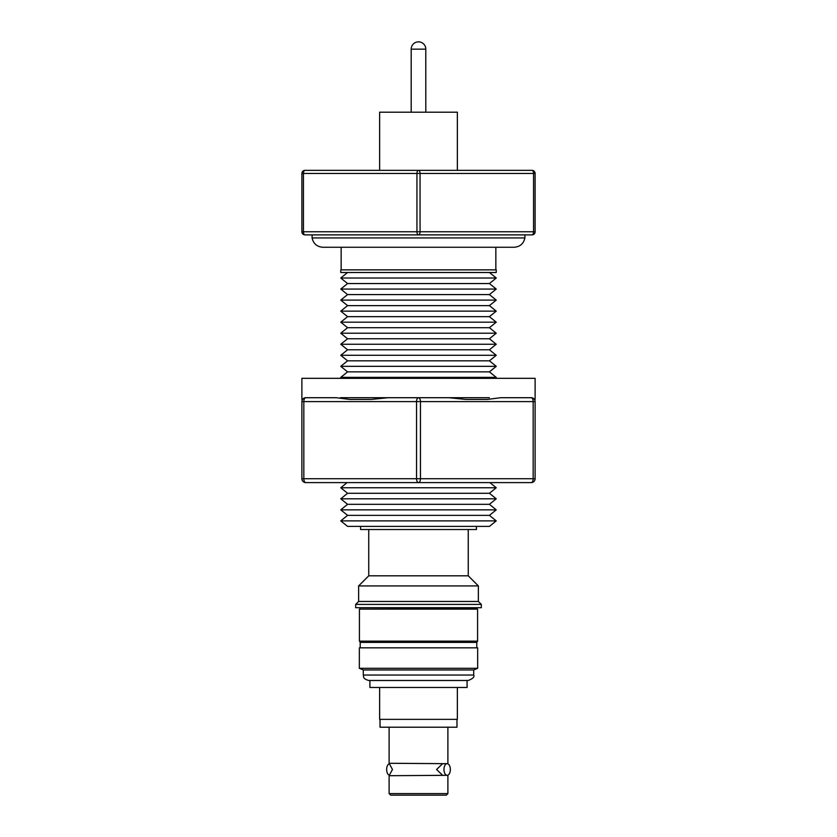 <?xml version="1.0" encoding="UTF-8"?>
<svg xmlns="http://www.w3.org/2000/svg" width="837" height="837" viewBox="0 0 837 837"><rect width="100%" height="100%" fill="white"/><g stroke="black" fill="none" stroke-linecap="round" stroke-linejoin="round"><path stroke-width="1.26" d="M322.936 247.26L322.883 247.26C316.982 246.81 313.394 243.703 312.107 237.928L524.893 237.928C523.606 243.703 520.018 246.81 514.117 247.26L322.883 247.26L341.151 247.26L341.151 269.859M447.345 775.313L389.111 775.711L392.448 769.496L389.111 763.281L447.345 763.679M447.146 775.324L442.668 775.324L436.579 769.496L442.668 763.668L447.146 763.668A5.828 3.181 -90 0 1 450.337 769.496A5.828 3.181 -90 0 1 447.146 775.324A5.828 3.181 -90 0 1 443.966 769.496A5.828 3.181 -90 0 1 447.146 763.668M301.885 478.722L303.831 478.722A3.892 1.946 90 0 0 305.777 482.604A3.892 3.892 0 0 1 301.885 478.722L301.885 401.603L303.831 401.603A3.892 1.946 90 0 1 305.777 397.711A3.892 3.892 0 0 0 301.885 401.603A3.892 3.892 0 0 1 305.777 397.711L301.885 399.469L301.885 378.324L535.115 378.324L535.115 399.469L531.223 397.711L500.714 397.711L487.019 399.469L500.714 397.711L531.223 397.711L533.221 398.276M302.523 399.469L303.789 398.266M349.981 399.469L336.286 397.711L349.981 399.469L371.053 399.469L387.991 397.711L340.45 397.711M535.115 401.603L535.115 478.722A3.892 3.892 0 0 1 531.223 482.604L418.5 482.604A3.892 1.946 90 0 1 416.554 478.722L416.554 401.603L303.831 401.603L303.831 478.722L533.169 478.722L533.169 401.603L535.115 401.603A3.892 3.892 0 0 0 531.223 397.711A3.892 1.946 90 0 1 533.169 401.603L420.446 401.603A3.892 1.946 90 0 0 418.5 397.711L387.991 397.711L418.5 397.711A3.892 1.946 90 0 0 416.554 401.603L420.446 401.603L420.446 478.722A3.892 1.946 90 0 1 418.5 482.604L305.777 482.604M487.019 399.469L465.947 399.469L449.009 397.711L489.363 397.711M340.764 272.506L496.236 272.506L496.236 269.859L340.764 269.859L340.764 272.506M495.849 269.859L495.849 247.26L514.117 247.26M347.575 526.4L489.425 526.4L496.236 520.886L340.764 520.886L347.575 526.4M340.764 520.886L347.575 515.362L489.425 515.362L496.236 520.886M489.425 515.362L496.236 509.848L340.764 509.848L347.575 515.362M340.764 509.848L347.575 504.324L489.425 504.324L496.236 509.848M489.425 504.324L496.236 498.81L340.764 498.81L347.575 504.324M340.764 498.81L347.575 493.286L489.425 493.286L496.236 498.81M489.425 493.286L496.236 487.762L340.764 487.762L347.575 493.286M347.125 482.604L340.764 487.762M489.875 482.604L496.236 487.762M495.065 378.324L496.236 377.372L340.764 377.372L341.935 378.324M340.764 377.372L347.575 371.858L489.425 371.858L496.236 377.372M489.425 371.858L496.236 366.334L340.764 366.334L347.575 371.858M340.764 366.334L347.575 360.82L489.425 360.82L496.236 366.334M489.425 360.82L496.236 355.296L340.764 355.296L347.575 360.82M340.764 355.296L347.575 349.782L489.425 349.782L496.236 355.296M489.425 349.782L496.236 344.258L340.764 344.258L347.575 349.782M340.764 344.258L347.575 338.744L489.425 338.744L496.236 344.258M489.425 338.744L496.236 333.22L340.764 333.22L347.575 338.744M340.764 333.22L347.575 327.696L489.425 327.696L496.236 333.22M489.425 327.696L496.236 322.182L340.764 322.182L347.575 327.696M340.764 322.182L347.575 316.658L489.425 316.658L496.236 322.182M489.425 316.658L496.236 311.144L340.764 311.144L347.575 316.658M340.764 311.144L347.575 305.62L489.425 305.62L496.236 311.144M489.425 305.62L496.236 300.106L340.764 300.106L347.575 305.62M340.764 300.106L347.575 294.582L489.425 294.582L496.236 300.106M489.425 294.582L496.236 289.068L340.764 289.068L347.575 294.582M340.764 289.068L347.575 283.544L489.425 283.544L496.236 289.068M489.425 283.544L496.236 278.02L340.764 278.02L347.575 283.544M347.575 272.506L340.764 278.02M489.425 272.506L496.236 278.02M379.632 687.48L379.632 719.349L457.368 719.349L457.368 687.48M379.632 170.35L379.632 112.2L457.368 112.2L457.368 170.35M468.249 680.481C472.884 678.692 474.694 676.882 473.7 675.04L363.3 675.04C363.854 676.505 362.327 678.692 368.751 680.481L468.249 680.481L467.088 680.481L467.088 687.48L369.912 687.48L369.912 680.481M470.258 607.714L481.317 607.714L481.317 604.419L355.683 604.419L355.683 607.714L470.258 607.714M468.249 529.518L468.249 575.814L478.356 585.921L478.356 601.468L358.644 601.468L355.683 604.419M478.356 585.921L358.644 585.921L358.644 601.468M468.249 575.814L368.751 575.814L358.644 585.921M360.192 647.838L360.192 642.387L476.808 642.387L477.582 641.142L477.582 609.137L359.418 609.137L359.418 641.142L477.582 641.142M359.418 609.137L476.808 608.656L476.808 607.714M359.345 668.303L477.655 668.303L477.655 647.838L359.345 647.838L359.345 668.303L363.3 669.945L473.7 669.945L477.655 668.303M471.911 170.35L374.013 170.35M476.42 526.4L476.42 529.518L360.58 529.518L360.58 526.4M403.298 795.15L390.67 795.15L389.111 793.591L447.889 793.591L446.33 795.15L403.298 795.15M389.655 775.313A5.828 3.181 -90 0 1 386.663 769.496A5.828 3.181 -90 0 1 389.655 763.679M456.981 719.349L456.981 727.207L380.019 727.207L380.019 719.349M433.702 795.15L446.33 795.15M433.242 795.15L445.472 795.15M535.115 173.468L303.444 173.468A3.107 1.559 -90 0 1 305.003 170.35L531.997 170.35A3.107 3.107 0 0 1 535.115 173.468L535.115 231.765L533.556 231.765L533.556 173.468A3.107 1.559 -90 0 0 531.997 170.35M467.088 680.481L397.156 680.481M531.997 234.883L418.5 234.883A3.107 1.559 -90 0 0 420.059 231.765L533.556 231.765A3.107 1.559 -90 0 1 531.997 234.883A3.107 3.107 0 0 0 535.115 231.765M418.5 234.883A3.107 1.559 -90 0 1 416.941 231.765L416.941 173.468A3.107 1.559 -90 0 1 418.5 170.35A3.107 1.559 -90 0 1 420.059 173.468L420.059 231.765L301.885 231.765A3.107 3.107 0 0 0 305.003 234.883A3.107 1.559 -90 0 1 303.444 231.765L303.444 173.468L301.885 173.468L301.885 231.765A3.107 3.107 0 0 0 305.003 234.883L418.5 234.883M305.003 170.35A3.107 3.107 0 0 0 301.885 173.468M533.169 478.722A3.892 1.946 90 0 1 531.223 482.604A3.892 3.892 0 0 0 535.115 478.722L533.169 478.722M491.476 482.604L345.524 482.604M418.5 397.711L449.009 397.711M305.777 397.711L336.286 397.711M411.229 49.153L425.803 49.153A7.303 7.303 0 0 0 418.5 41.85A7.303 7.303 0 0 0 411.197 49.153L411.197 112.2M425.771 49.153L425.803 112.2M524.893 237.928L524.893 234.883M360.192 642.387L359.418 641.142M360.192 608.656L360.192 607.714M363.3 675.04L363.3 669.945M368.751 529.518L368.751 575.814M389.111 775.711L389.111 793.591M389.111 727.207L389.111 763.281M447.889 727.207L447.889 763.281M447.889 775.711L447.889 793.591M473.7 675.04L473.7 669.945M476.808 608.656L477.582 609.137M476.808 647.838L476.808 642.387M478.356 601.468L481.317 604.419M312.107 237.928L312.107 234.883"/></g></svg>
